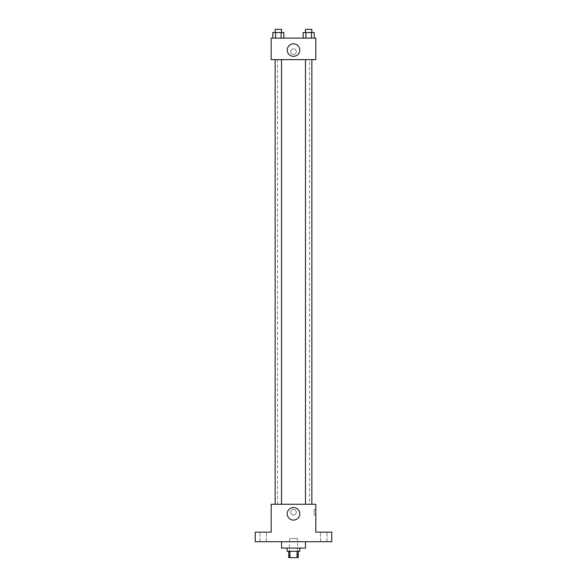 <?xml version="1.0" encoding="UTF-8"?>
<svg xmlns="http://www.w3.org/2000/svg" width="587" height="587" viewBox="0 0 587 587"><rect width="100%" height="100%" fill="white"/><g stroke="black" fill="none" stroke-linecap="round" stroke-linejoin="round"><path stroke-width="0.44" stroke-dasharray="2.94 2.2" d="M297.484 538.528L289.516 538.528L297.484 538.528L297.484 557.65L289.516 557.65L297.484 557.65M289.927 557.65L288.716 557.65L288.716 551.274L289.927 551.274L289.927 557.65L298.284 557.65L298.284 551.274L297.073 551.274L297.073 557.65M289.927 551.274L288.716 551.274M297.073 551.274L298.284 551.274M287.124 551.274L299.876 551.274M293.5 548.089L287.124 548.089L293.5 548.089M305.453 548.089L281.547 548.089M305.453 541.713L281.547 541.713L305.453 541.713M263.218 541.713L266.41 541.713L263.218 541.713M323.782 541.713L320.59 541.713L323.782 541.713M255.25 541.713L331.75 541.713L331.75 532.152L315.813 532.152L315.813 504.262L271.187 504.262L271.187 532.152L255.25 532.152L255.25 541.713M296.288 512.231A2.788 2.788 0 0 0 292.106 509.817A2.788 2.788 0 0 0 292.106 514.645A2.788 2.788 0 0 0 296.288 512.231A2.788 2.788 0 0 0 292.106 509.817A2.788 2.788 0 0 0 292.106 514.645A2.788 2.788 0 0 0 296.288 512.231M323.782 532.152L320.59 532.152L323.782 532.152M263.218 532.152L266.41 532.152L263.218 532.152M309.503 504.262L277.497 504.262L309.503 504.262L309.503 59.632L277.497 59.632L309.503 59.632M281.518 504.262L275.142 504.262L281.518 504.262L275.142 504.262L281.518 504.262L281.518 59.632L275.142 59.632L281.518 59.632M311.858 504.262L305.482 504.262L311.858 504.262L305.482 504.262L311.858 504.262L311.858 59.632L305.482 59.632L311.858 59.632M271.187 515.019L271.194 509.443L271.187 515.019M315.813 509.443L315.813 515.019L315.813 509.443L314.206 509.443L314.206 515.019L314.206 509.443M299.766 513.823A6.266 6.266 0 0 1 290.367 519.253A6.266 6.266 0 0 1 290.367 508.393A6.266 6.266 0 0 1 299.766 513.823M271.187 59.632L315.813 59.632L315.813 38.118L271.187 38.118L271.187 59.632M296.288 51.663A2.788 2.788 0 0 0 292.106 49.249A2.788 2.788 0 0 0 292.106 54.077A2.788 2.788 0 0 0 296.288 51.663A2.788 2.788 0 0 0 292.106 49.249A2.788 2.788 0 0 0 292.106 54.077A2.788 2.788 0 0 0 296.288 51.663M272.808 38.118L272.808 32.534L275.567 32.534L275.567 38.118L272.808 38.118L283.851 38.118L272.808 38.118L283.851 38.118L272.808 38.118L283.851 38.118L272.808 38.118L275.567 38.118L275.567 32.534L283.851 32.534L281.085 32.534L281.092 38.118L281.092 32.534L272.808 32.534L283.851 32.534L283.851 38.118M303.149 38.118L303.149 32.534L305.915 32.534L305.908 38.118L303.149 38.118L314.192 38.118L303.149 38.118L314.192 38.118L303.149 38.118L314.192 38.118L303.149 38.118L305.915 38.118L305.908 32.534L314.192 32.534L311.433 32.534L311.433 38.118L311.433 32.534L303.149 32.534L314.192 32.534L314.192 38.118M271.187 54.452L271.194 48.875L271.187 54.452M315.813 48.875L315.806 54.452L315.813 48.875M299.766 50.071A6.266 6.266 0 0 1 290.367 55.494A6.266 6.266 0 0 1 290.367 44.641A6.266 6.266 0 0 1 299.766 50.071M311.858 32.534L305.482 32.534L311.858 32.534L305.482 32.534L311.858 32.534L311.858 29.35L305.482 29.35L311.858 29.35L305.482 29.35L305.482 32.534M281.518 32.534L275.142 32.534L281.518 32.534L275.142 32.534L281.518 32.534L281.518 29.35L275.142 29.35L281.518 29.35L275.142 29.35L275.142 32.534M311.433 32.534L311.433 38.118M305.908 32.534L305.908 38.118M281.092 32.534L281.092 38.118M275.567 32.534L275.567 38.118M289.516 557.65L289.516 538.528M266.41 541.713L266.41 532.152L266.41 541.713M260.034 541.713L260.034 532.152L260.034 541.713M326.966 541.713L326.966 532.152L326.966 541.713M320.59 541.713L320.59 532.152L320.59 541.713M314.206 515.019L315.813 515.019M277.497 59.632L277.497 504.262M275.142 59.632L275.142 504.262M305.482 59.632L305.482 504.262"/><path stroke-width="0.88" d="M297.073 551.274L297.073 557.65L288.716 557.65L288.716 551.274M297.073 557.65L298.284 557.65L298.284 551.274M299.876 548.089L299.876 551.274L287.124 551.274L287.124 548.089M289.927 551.274L289.927 557.65M281.547 541.713L281.547 548.089L305.453 548.089L305.453 541.713M331.75 541.713L255.25 541.713L255.25 532.152L271.187 532.152L271.187 504.262L315.813 504.262L315.813 532.152L331.75 532.152L331.75 541.713M299.766 513.823A6.266 6.266 0 0 1 290.367 519.253A6.266 6.266 0 0 1 290.367 508.393A6.266 6.266 0 0 1 299.766 513.823M305.482 504.262L305.482 59.632M281.518 59.632L281.518 504.262M315.813 59.632L271.187 59.632L271.187 38.118L315.813 38.118L315.813 59.632M299.766 50.071A6.266 6.266 0 0 1 290.367 55.494A6.266 6.266 0 0 1 290.367 44.641A6.266 6.266 0 0 1 299.766 50.071M314.192 38.118L314.192 32.534L303.149 32.534L303.149 38.118M311.433 32.534L311.433 38.118M305.908 32.534L305.908 38.118M305.482 32.534L305.482 29.35L311.858 29.35L311.858 32.534M283.851 38.118L283.851 32.534L272.808 32.534L272.808 38.118M281.092 32.534L281.092 38.118M275.567 32.534L275.567 38.118M275.142 32.534L275.142 29.35L281.518 29.35L281.518 32.534M311.858 504.262L311.858 59.632M275.142 59.632L275.142 504.262"/></g></svg>
